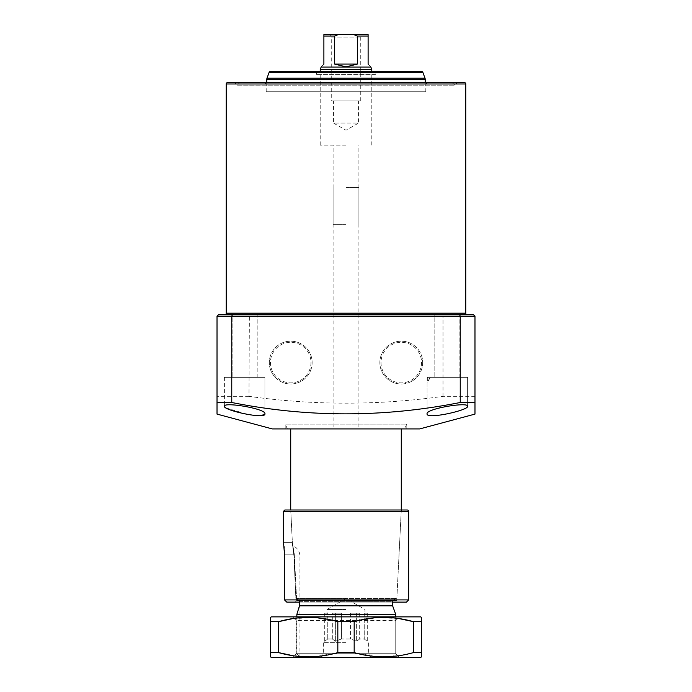 <?xml version="1.0" encoding="UTF-8"?>
<svg xmlns="http://www.w3.org/2000/svg" width="692" height="692" viewBox="0 0 692 692"><rect width="100%" height="100%" fill="white"/><g stroke="black" fill="none" stroke-linecap="round" stroke-linejoin="round"><path stroke-width="0.52" stroke-dasharray="3.46 2.59" d="M232.131 314.678L257.19 314.678L257.19 377.322L232.131 377.322L257.19 377.322L232.131 377.322L257.19 377.322L257.19 314.678L232.131 314.678L232.131 377.322L232.131 314.678L257.19 314.678M434.81 314.678L459.869 314.678L459.869 377.322L434.81 377.322L459.869 377.322L434.81 377.322L459.869 377.322L459.869 314.678L434.81 314.678L434.81 377.322L434.81 314.678L459.869 314.678M227.703 82.504L464.297 82.504M310.993 362.582A20.267 20.267 0 0 1 290.718 382.849A20.267 20.267 0 0 1 270.451 362.582A20.267 20.267 0 0 1 290.718 342.315A20.267 20.267 0 0 1 310.993 362.582A20.267 20.267 0 0 1 290.718 382.849A20.267 20.267 0 0 1 270.451 362.582A20.267 20.267 0 0 1 290.718 342.315A20.267 20.267 0 0 1 310.993 362.582M312.135 362.582A21.417 21.417 0 0 1 290.718 383.999A21.417 21.417 0 0 1 269.309 362.582A21.417 21.417 0 0 1 290.718 341.173A21.417 21.417 0 0 1 312.135 362.582A21.417 21.417 0 0 1 290.718 383.999A21.417 21.417 0 0 1 269.309 362.582A21.417 21.417 0 0 1 290.718 341.173A21.417 21.417 0 0 1 312.135 362.582M421.549 362.582A20.267 20.267 0 0 1 401.282 382.849A20.267 20.267 0 0 1 381.007 362.582A20.267 20.267 0 0 1 401.282 342.315A20.267 20.267 0 0 1 421.549 362.582A20.267 20.267 0 0 1 401.282 382.849A20.267 20.267 0 0 1 381.007 362.582A20.267 20.267 0 0 1 401.282 342.315A20.267 20.267 0 0 1 421.549 362.582M422.691 362.582A21.417 21.417 0 0 1 401.282 383.999A21.417 21.417 0 0 1 379.865 362.582A21.417 21.417 0 0 1 401.282 341.173A21.417 21.417 0 0 1 422.691 362.582A21.417 21.417 0 0 1 401.282 383.999A21.417 21.417 0 0 1 379.865 362.582A21.417 21.417 0 0 1 401.282 341.173A21.417 21.417 0 0 1 422.691 362.582M239.865 82.504L452.136 82.504L239.865 82.504L237.192 85.177L454.808 85.177L237.192 85.177L234.519 82.504L457.481 82.504L234.519 82.504M452.136 82.504L454.808 85.177L457.481 82.504M427.345 377.322L427.345 382.096A32.559 32.559 0 0 0 430.312 377.322L467.61 377.322L430.312 377.322L427.076 382.451L427.076 413.894C426.168 419.75 469.098 410.174 467.61 406.247C468.536 401.654 425.433 408.738 427.076 413.894L427.076 377.322L467.61 377.322L467.61 406.247L467.61 377.322L427.076 377.322M225.921 407.873L248.281 414.586L260.235 415.667L264.924 413.894L264.924 377.322L224.39 377.322L264.924 377.322L224.39 377.322L264.924 377.322L264.924 413.894C266.584 408.747 223.499 401.645 224.39 406.247L224.788 407.008M224.39 377.322L224.39 406.247L224.39 377.322M427.44 82.504L425.969 83.983L425.969 91.725L266.031 91.725L266.031 83.983L425.969 83.983L266.031 83.983L264.56 82.504L427.44 82.504L264.56 82.504M404.569 428.919L287.431 428.919L404.569 428.919L406.81 424.127L285.19 424.127L406.81 424.127L406.81 428.919L285.19 428.919L406.81 428.919M287.431 428.919L285.19 424.127L285.19 428.919M224.753 314.678L467.247 314.678M442.62 314.678L473.51 314.678L474.98 316.149L443.01 316.149L442.62 314.678L218.49 314.678L217.02 316.149L217.02 402.502M474.98 402.502L474.98 396.334L443.01 396.334C378.334 405.451 313.666 405.451 248.99 396.334L249.38 314.678M474.98 396.334L474.98 316.149M443.01 396.334L443.01 316.149L217.02 316.149M248.99 396.334L217.02 396.334M217.02 413.202L217.02 414.101M419.707 428.919L272.293 428.919M266.031 91.725L425.969 91.725M346 598.433L295.873 598.433L293.944 556.057C292.292 542.658 292.292 542.658 293.944 556.057C292.292 542.658 292.292 542.658 293.944 556.057L295.873 598.433L396.853 598.433L346 598.433M395.746 614.409L296.842 614.409L299.489 605.811L299.489 601.383L297.006 598.433L299.489 602.118L392.615 602.118L392.615 601.383L346 601.383L392.615 601.383L395.565 598.433M346 509.995L401.282 509.995L346 509.995M346 428.919L401.282 428.919L346 428.919M299.489 605.811L392.615 605.811M296.842 616.866L296.842 653.715L395.746 653.715L296.842 653.715L296.842 614.409M346 657.4L392.061 657.4L346 657.4M296.842 653.715L299.939 657.4L296.842 653.715M346 187.532L358.897 187.532L346 187.532M346 653.715L323.337 653.715L346 653.715M346 642.66L323.337 642.66L346 642.66M341.45 638.976L335.361 641.268L332.316 638.976L327.766 638.976L324.721 641.268L327.766 638.976L332.316 638.976L335.361 641.268L341.45 638.976L350.55 638.976L356.639 641.268L359.684 638.976L364.234 638.976L367.279 641.268L364.234 638.976L359.684 638.976L356.639 641.268L350.55 638.976L341.45 638.976L341.45 613.181L332.316 613.181L341.45 613.181L341.45 638.976M332.316 638.976L332.316 613.181L332.316 638.976M327.766 638.976L327.766 613.181L327.022 613.181L327.766 613.181L327.766 638.976M346 609.496L327.022 609.496L346 609.496M364.978 613.181L364.234 613.181L364.234 638.976L364.234 613.181L364.978 613.181L364.978 609.496L346 598.537L327.022 609.496L327.022 613.181M350.55 613.181L350.55 638.976L350.55 613.181L359.684 613.181L350.55 613.181L359.684 613.181L359.684 638.976L359.684 613.181L356.639 613.181L356.639 641.268L356.639 613.181L350.55 613.181M367.279 613.181L364.234 613.181L367.279 613.181L367.279 641.268L368.663 642.66L368.663 653.715L370.791 657.4M341.45 613.181L332.316 613.181L335.361 613.181L335.361 641.268L335.361 613.181L341.45 613.181M324.721 613.181L327.766 613.181L324.721 613.181L324.721 641.268L323.337 642.66L323.337 653.715L321.209 657.4M346 145.156L320.206 145.156L346 145.156M320.206 69.607L371.794 69.607M321.123 67.081L370.877 67.081M323.891 64.079C320.232 67.738 320.232 67.738 323.891 64.079L323.891 36.071L334.608 36.071L334.608 64.079L346 66.847L357.392 64.079L357.392 36.071L353.664 34.6L338.336 34.6L334.608 36.071M346 224.39L333.103 224.39L346 224.39M360.74 100.937L360.74 37.152L362.219 34.6L329.781 34.6L331.26 37.152L360.74 37.152L331.26 37.152L331.26 100.937L360.74 100.937L331.26 100.937M333.466 100.937L346 100.937L333.466 100.937L333.466 123.046L346 123.046L333.466 123.046L346 130.278L358.534 123.046L346 123.046L358.534 123.046L358.534 100.937M357.392 36.071L368.109 36.071L368.109 64.079C371.768 67.738 371.768 67.738 368.109 64.079M357.392 64.079L334.608 64.079M323.891 34.6L338.336 34.6M353.664 34.6L368.109 34.6M270.486 71.449L421.514 71.449M266.766 82.504L266.766 91.725L425.234 91.725L266.766 91.725M425.234 82.504L425.234 91.725M375.479 71.449L316.521 71.449L375.479 71.449L375.479 74.399L316.521 74.399L375.479 74.399L374.104 71.449L346 71.449L374.104 71.449M316.521 71.449L316.521 74.399L317.896 71.449L346 71.449L317.896 71.449M395.746 616.866L395.746 653.715L296.254 653.715L395.746 653.715L395.746 620.551L296.254 620.551L292.56 616.866L399.44 616.866L292.56 616.866M392.061 657.4L395.746 653.715L399.44 657.4L292.56 657.4L296.254 653.715L296.254 620.551L395.746 620.551L399.44 616.866M271.376 616.866L420.624 616.866M421.549 617.394L421.549 621.65L413.366 621.65L413.366 652.617L399.673 655.601M398.324 618.458L376.223 617.688L354.174 621.65L337.826 621.65L315.647 617.671L293.14 618.536M270.451 621.65L270.451 652.617L278.634 652.617L278.634 621.65L270.451 621.65L270.451 617.394M270.451 652.617L270.451 656.872M337.826 621.65L337.826 652.617L315.647 656.587L293.14 655.722M354.174 621.65L354.174 652.617L337.826 652.617M398.324 655.8L376.223 656.578L354.174 652.617M421.549 621.65L421.549 652.617L413.366 652.617M421.549 656.872L421.549 652.617M420.624 657.4L271.376 657.4M292.56 657.4L399.44 657.4M283.383 542.381L292.37 542.381L283.383 542.381L283.383 511.466L284.853 509.995L402.683 509.995A1.47 1.47 0 0 0 401.204 511.388L290.822 511.388L289.351 509.995L290.822 511.388L292.37 542.381L294.299 554.214L296.686 600.578L294.299 554.214L292.37 542.381L290.822 511.388L401.204 511.388L396.75 600.578L296.686 600.578L295.173 602.118L398.22 602.118L295.173 602.118L398.22 602.118L295.173 602.118L296.686 600.578L396.75 600.578L398.22 602.118M295.173 602.118L286.765 602.118L284.507 599.912L284.507 554.214L294.299 554.214L284.507 554.214M284.369 550.053L284.204 548.142M284.014 546.438L283.807 544.907M284.853 509.995L289.351 509.995M226.232 83.983L465.768 83.983M465.768 313.199L226.232 313.199M299.489 601.383L346 601.383L299.489 601.383M293.944 556.057L299.939 556.057L293.944 556.057M266.991 78.213L425.009 78.213M266.766 79.476L425.234 79.476M269.102 72.418L422.898 72.418M283.383 511.466L408.652 511.466M408.652 599.912L284.507 599.912M396.853 598.433L401.282 509.995M358.897 187.532L358.897 428.919M299.939 657.4L299.939 556.057C299.671 551.005 297.197 547.519 292.5 545.616L290.718 509.995M333.103 187.532L333.103 428.919M320.206 145.156L320.206 71.449M333.103 224.39L333.103 145.156M371.794 145.156L371.794 71.449M358.897 224.39L358.897 145.156"/><path stroke-width="1.04" d="M465.768 83.983L226.232 83.983A1.47 1.47 0 0 1 227.703 82.504L464.297 82.504A1.47 1.47 0 0 1 465.768 83.983L465.768 313.199A1.47 1.47 0 0 0 467.247 314.678L459.869 314.678M226.232 83.983L226.232 313.199A1.47 1.47 0 0 1 224.753 314.678L434.81 314.678M257.19 314.678L232.131 314.678M264.924 413.894C265.832 419.75 222.902 410.174 224.39 406.247C223.464 401.654 266.567 408.738 264.924 413.894M467.61 406.247C469.098 410.157 426.211 419.75 427.076 413.894C425.416 408.747 468.501 401.645 467.61 406.247M474.98 316.071L474.98 402.502L460.241 402.502L460.241 316.149L474.98 316.149L473.51 314.678L218.49 314.678L217.02 316.149L231.759 316.149L231.759 402.502L217.02 402.502L217.02 414.101L272.293 428.919L419.707 428.919L474.98 414.101L474.98 402.502L474.98 414.101M231.759 402.502C307.516 417.631 383.671 417.631 460.241 402.502M459.635 314.678L460.241 316.149L231.759 316.149L232.365 314.678M217.02 413.202L217.02 316.149M224.788 407.008L225.921 407.873M402.683 509.995L407.173 509.995A1.47 1.47 0 0 1 408.652 511.466L408.652 599.912L406.438 602.118L392.615 602.118L392.615 605.811L395.746 614.409L395.746 616.866M283.616 543.722L284.507 554.214L284.507 599.912L286.765 602.118L299.489 602.118L299.489 605.811L296.842 614.409L395.746 614.409M392.615 605.811L299.489 605.811M296.842 614.409L296.842 616.866M371.794 71.449L371.794 69.607L320.206 69.607L320.206 71.449M371.794 69.607L370.877 67.081L321.123 67.081L320.206 69.607M338.336 34.6L353.664 34.6L357.392 36.071L357.392 64.079L346 66.847L334.608 64.079L334.608 36.071L338.336 34.6L323.891 34.6L323.891 64.079C320.232 67.738 320.232 67.738 323.891 64.079M329.781 34.6L362.219 34.6M368.109 64.079C371.768 67.738 371.768 67.738 368.109 64.079L368.109 34.6L353.664 34.6M334.608 36.071L323.891 36.071L323.891 34.6M357.392 64.079L334.608 64.079M368.109 34.6L368.109 35.11M422.898 72.418L269.102 72.418A1.47 1.47 0 0 1 270.486 71.449L421.514 71.449A1.47 1.47 0 0 1 422.898 72.418L425.009 78.213A3.685 3.685 0 0 1 425.234 79.476L425.234 82.504M269.102 72.418L266.991 78.213A3.685 3.685 0 0 0 266.766 79.476L266.766 82.504M420.624 616.866L271.376 616.866L270.451 617.394L270.451 621.65L278.634 621.65C298.252 616.027 317.983 616.027 337.826 621.65L354.174 621.65C373.801 616.027 393.532 616.027 413.366 621.65L421.549 621.65L421.549 617.394L420.624 616.866M270.451 652.617L270.451 656.872L271.376 657.4L420.624 657.4L421.549 656.872L421.549 652.617L413.366 652.617C393.532 658.239 373.801 658.239 354.174 652.617L337.826 652.617C317.983 658.239 298.252 658.239 278.634 652.617L270.451 652.617L270.451 621.65M413.366 652.617L413.366 621.65L398.324 618.458M293.14 618.536L278.634 621.65L278.634 652.617L293.14 655.722M399.673 655.601L398.324 655.8M421.549 621.65L421.549 652.617M354.174 621.65L354.174 652.617M337.826 621.65L337.826 652.617M407.173 509.995L284.853 509.995L283.383 511.466L283.383 542.381M284.507 554.214L284.369 550.053M284.204 548.142L284.014 546.438M283.807 544.907L283.633 543.817M284.853 509.995L289.351 509.995M286.765 602.118L295.173 602.118M226.232 313.199L465.768 313.199M368.109 36.071L357.392 36.071M425.234 79.476L266.766 79.476M425.009 78.213L266.991 78.213M408.652 511.466L283.383 511.466M284.507 599.912L408.652 599.912M401.282 428.919L401.282 509.995M290.718 428.919L290.718 509.995"/></g></svg>
